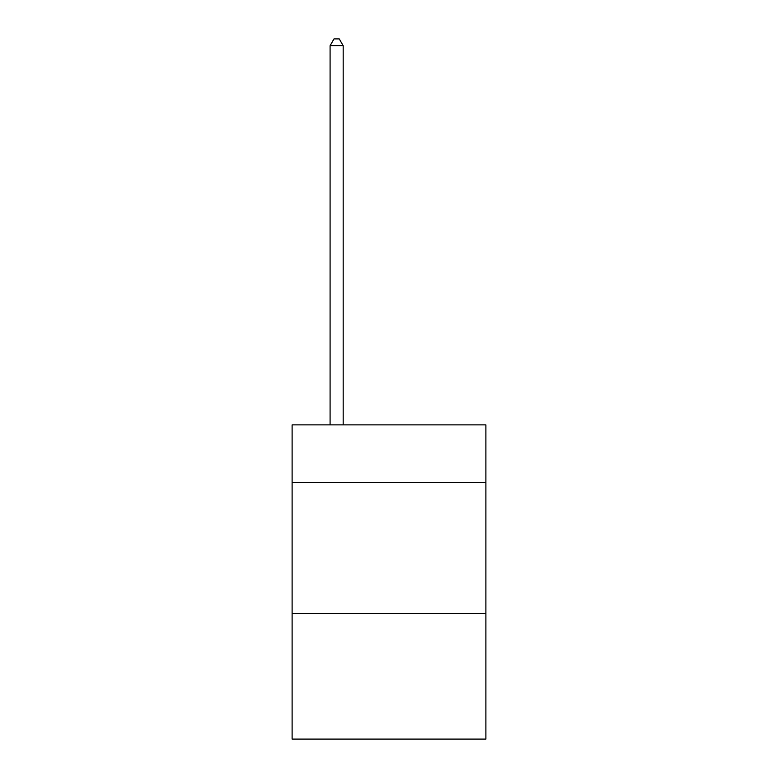 <?xml version="1.0" encoding="UTF-8"?>
<svg xmlns="http://www.w3.org/2000/svg" width="778" height="778" viewBox="0 0 778 778"><rect width="100%" height="100%" fill="white"/><g stroke="black" fill="none" stroke-linecap="round" stroke-linejoin="round"><path stroke-width="1.17" d="M485.89 482.486L485.89 424.876L292.11 424.876L292.11 482.486L485.89 482.486L485.89 739.1L292.11 739.1L292.11 482.486M485.89 613.414L292.11 613.414M343.176 424.876L343.176 45.708L330.086 45.708L330.086 424.876M330.086 45.708L334.015 38.9L339.247 38.9L343.176 45.708"/></g></svg>
